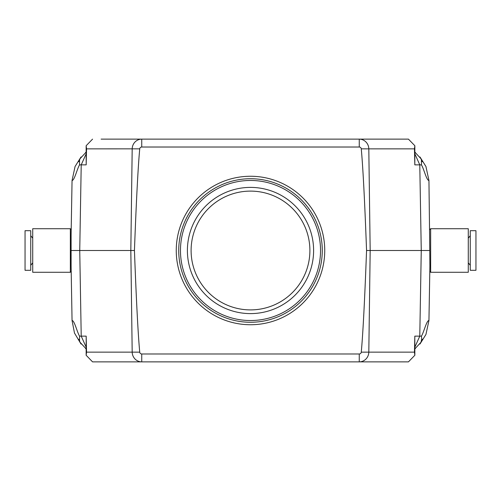 <?xml version="1.0" encoding="UTF-8"?>
<svg xmlns="http://www.w3.org/2000/svg" width="501" height="501" viewBox="0 0 501 501"><rect width="100%" height="100%" fill="white"/><g stroke="black" fill="none" stroke-linecap="round" stroke-linejoin="round"><path stroke-width="0.75" d="M429.67 240.323L428.944 180.51C426.533 180.517 423.921 168.856 421.441 164.86L419.782 164.86L421.26 250.5L419.782 336.14L421.441 336.146C423.921 332.144 426.533 320.483 428.944 320.49L429.896 266.081L429.67 240.323M429.67 250.5L370.176 250.5L368.811 352.14L414.459 352.14L414.822 336.14L419.782 336.14L415.003 346.836M414.459 352.14L414.859 355.265L408.447 361.866L92.553 361.866L86.141 355.265L86.541 352.14L132.189 352.14L130.824 250.5L79.74 250.5L81.218 164.86L79.559 164.854C77.079 168.856 74.467 180.517 72.056 180.51L71.104 234.919L71.104 266.081L72.056 320.49C74.467 320.483 77.079 332.144 79.559 336.14L81.218 336.14L79.74 250.5L71.33 250.5M359.255 353.982L141.745 353.982A2.017 2.017 0 0 1 139.741 352.159A567.251 9.901 89.2 0 1 134.443 250.5A567.251 9.901 90.8 0 1 139.741 148.841A2.017 2.017 0 0 1 141.745 147.018L359.255 147.018A2.017 2.017 0 0 1 361.259 148.841L368.811 148.86L370.176 250.5L366.557 250.5A567.251 9.901 90.8 0 1 361.259 352.159L368.811 352.14A9.901 9.563 -90 0 1 359.255 361.866L359.255 353.982A2.017 2.017 0 0 0 361.259 352.159M128.118 361.866L141.745 361.866A9.901 9.563 90 0 1 132.189 352.14L139.741 352.159M101.108 139.134L141.745 139.134A9.901 9.563 90 0 0 132.189 148.86L130.824 250.5L134.443 250.5M92.553 139.134L86.141 145.735L86.541 148.86L139.741 148.841M361.259 148.841A567.251 9.901 89.2 0 1 366.557 250.5M115.744 139.134L408.447 139.134L414.859 145.735L414.459 148.86L368.811 148.86A9.901 9.563 -90 0 0 359.255 139.134L359.255 147.018M372.882 139.134L385.256 139.134M101.108 361.866L92.553 361.866M115.744 361.866L116.169 361.866M85.997 154.164L81.218 164.86L86.178 164.86L86.541 148.86M415.003 154.164L419.782 164.86L414.822 164.86L414.459 148.86M86.541 352.14L86.178 336.14L81.218 336.14L85.997 346.836M72.056 320.49L74.48 333.046L81.03 344.037M85.558 348.464L86.028 348.846M78.651 339.252L80.041 342.283L79.553 340.956L79.559 336.146M86.028 152.16L85.577 152.523M81.024 156.976L75.062 166.52L72.056 180.51M79.559 164.854L79.553 160.044L80.041 158.717L78.651 161.748M428.944 180.51L425.938 166.52L419.976 156.976M415.423 152.523L414.972 152.16M422.349 161.748L420.959 158.717L421.447 160.044L421.441 164.854M414.972 348.84L415.423 348.477M419.976 344.024L425.938 334.48L428.944 320.49M421.441 336.146L421.729 339.02L420.959 342.283L422.349 339.252M86.191 336.747L86.141 355.265M414.809 336.747L414.859 355.265M414.809 164.253L414.859 145.735M86.191 164.253L86.141 145.735M30.743 250.5L30.743 270.296L25.05 270.296L25.05 230.704L30.743 230.704L30.743 250.5M32.722 272.275L32.722 228.725L70.34 228.725L70.34 272.275L32.722 272.275M71.198 271.417L70.34 272.275M470.257 270.296L470.257 230.704L475.95 230.704L475.95 270.296L470.257 270.296M468.278 228.725L468.278 272.275L430.66 272.275L430.66 228.725L468.278 228.725M429.802 229.583L430.66 228.725M195.634 273.252A59.394 59.394 0 0 1 258.228 191.614A59.394 59.394 0 0 1 297.638 286.641A59.394 59.394 0 0 1 195.634 273.252M320.534 250.5A70.034 70.034 0 0 1 250.5 320.534A70.034 70.034 0 0 1 180.466 250.5A70.034 70.034 0 0 1 250.5 180.466A70.034 70.034 0 0 1 320.534 250.5M181.919 278.938A74.242 74.242 0 0 1 260.163 176.891A74.242 74.242 0 0 1 309.418 295.671A74.242 74.242 0 0 1 181.919 278.938M313.607 250.5A63.107 63.107 0 0 1 218.95 305.153A63.107 63.107 0 0 1 218.95 195.847A63.107 63.107 0 0 1 313.607 250.5M322.268 250.5A71.768 71.768 0 0 1 214.616 312.655A71.768 71.768 0 0 1 214.616 188.345A71.768 71.768 0 0 1 322.268 250.5M141.745 361.866L141.745 353.982M141.745 139.134L141.745 147.018M420.959 342.283L414.972 348.746M80.041 342.283L86.028 348.746M80.041 158.717L86.028 152.254M420.959 158.717L414.972 152.254M32.722 262.85L30.743 265.273M32.722 238.15L30.743 235.727M71.198 229.583L70.34 228.725M468.278 238.15L470.257 235.727M468.278 262.85L470.257 265.273M429.802 271.417L430.66 272.275"/></g></svg>
